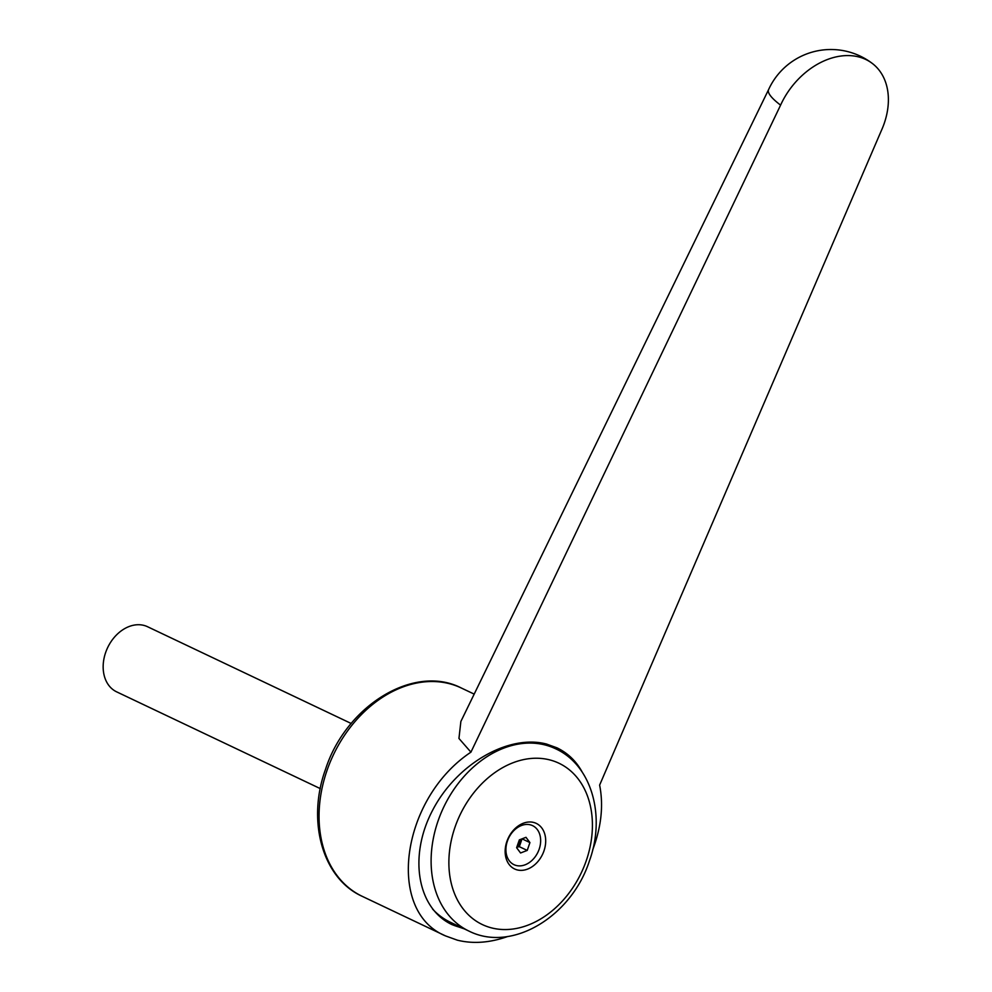 <?xml version="1.0" encoding="UTF-8"?>
<svg xmlns="http://www.w3.org/2000/svg" width="992" height="992" viewBox="0 0 992 992"><rect width="100%" height="100%" fill="white"/><g stroke="black" fill="none" stroke-linecap="round" stroke-linejoin="round"><path stroke-width="1.49" d="M507.73 936.498C489.825 942.834 473.035 944.049 457.337 940.168L445.507 935.902C385.516 911.276 401.115 798.585 470.927 752.159L780.592 105.127A68.485 50.108 -52.9 0 1 872.191 63.352A68.485 50.108 -52.9 0 1 881.231 130.882L599.627 785.106C603.644 805.442 601.313 827.068 592.646 849.995M780.592 105.127A68.485 13.677 -155.6 0 1 768.552 89.677L460.871 721.457L458.949 738.457L470.927 752.159M464.318 928.884L452.154 924.693C417.248 908.449 408.332 856.319 432.586 810.328C456.419 764.187 508.326 733.968 546.456 744.037L556.958 747.819C567.858 753.077 576.29 761.211 582.279 772.222M546.952 744.161A102.374 77.016 -64.6 0 1 548.737 745.5M462.111 927.83A102.374 77.016 -64.6 0 1 460.449 927.433A102.374 77.016 -64.6 0 1 451.025 924.147M586.26 860.696A89.305 67.183 115.4 0 0 549.729 759.897A89.305 67.183 115.4 0 0 455.03 827.105A89.305 67.183 115.4 0 0 491.548 927.892A89.305 67.183 115.4 0 0 586.26 860.696M516.807 847.18L519.337 846.684L522.04 838.835L529.926 842.592L527.223 850.417L520.564 852.984L516.621 847.714L519.337 839.877L525.983 837.322L529.926 842.592M520.44 839.455A7.142 5.382 -64.6 0 1 517.006 846.598M517.204 869.91A25.234 18.984 115.4 0 0 543.963 850.913A25.234 18.984 115.4 0 0 533.634 822.442A25.234 18.984 115.4 0 0 506.887 841.427A25.234 18.984 115.4 0 0 517.204 869.91M530.311 824.823A21.613 16.256 -64.6 0 1 539.164 849.214A21.613 16.256 -64.6 0 1 516.237 865.483A21.613 16.256 -64.6 0 1 507.396 841.092A21.613 16.256 -64.6 0 1 530.311 824.823M320.267 788.603L116.659 691.858A36.047 27.119 -64.6 0 1 106.566 650.07A36.047 27.119 -64.6 0 1 143.865 625.394A36.047 27.119 -64.6 0 1 147.597 626.746L351.205 723.49M519.337 846.684L527.223 850.417M468.906 931.066C512.43 953.076 571.9 915.715 589.422 860.882C605.715 816.292 592.026 765.328 555.545 748.737A100.924 75.938 115.4 0 0 545.104 744.967A100.924 75.938 115.4 0 0 438.067 820.917A100.924 75.938 115.4 0 0 468.906 931.066L450.467 922.3A100.924 75.938 -64.6 0 1 432.599 909.094M872.191 63.352A68.485 68.485 0 0 0 768.552 89.677A68.485 13.677 -155.6 0 1 768.589 89.602M362.254 896.346C322.437 878.49 306.702 821.004 325.475 769.47C345.799 705.944 413.962 663.549 461.255 687.977A115.345 86.788 115.4 0 0 449.326 683.662A115.345 86.788 115.4 0 0 327 770.474A115.345 86.788 115.4 0 0 362.254 896.346L445.507 935.902M544.794 743.628L555.545 748.737M461.255 687.977L474.188 694.115"/></g></svg>
